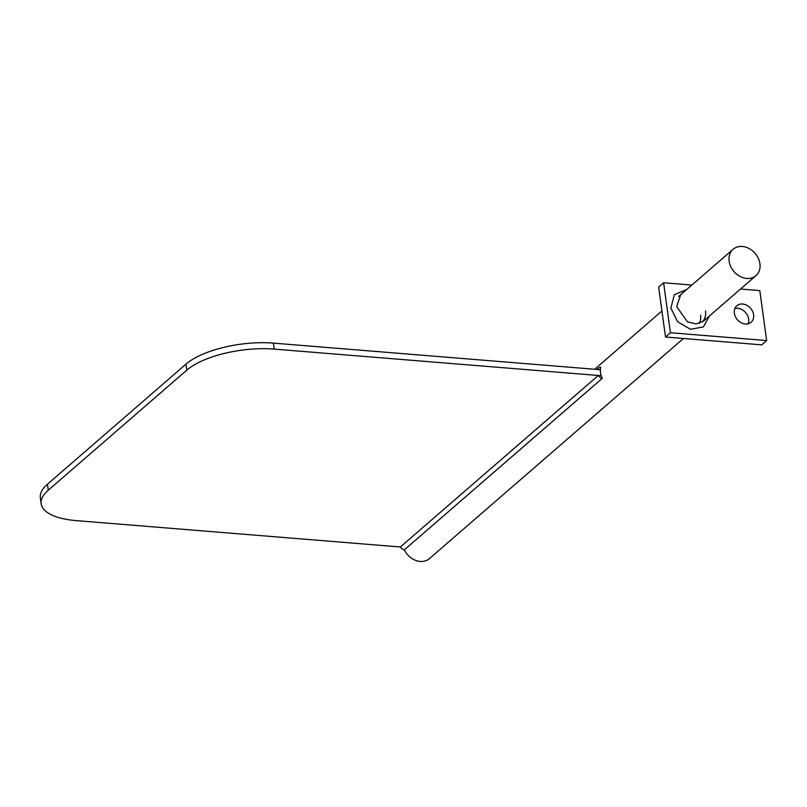 <?xml version="1.0" encoding="UTF-8"?>
<svg xmlns="http://www.w3.org/2000/svg" width="807" height="807" viewBox="0 0 807 807"><rect width="100%" height="100%" fill="white"/><g stroke="black" fill="none" stroke-linecap="round" stroke-linejoin="round"><path stroke-width="1.21" d="M748.129 323.789A10.905 8.716 49.1 0 0 748.664 319.078A10.905 8.716 49.1 0 0 734.895 308.516M734.37 313.227A10.905 8.716 49.1 0 0 741.098 322.709A10.905 8.716 49.1 0 0 751.125 322.255A10.905 8.716 49.1 0 0 753.607 314.791A10.905 8.716 49.1 0 0 746.879 305.318A10.905 8.716 49.1 0 0 736.841 305.772A10.905 8.716 49.1 0 0 734.37 313.227M699.417 323.365A17.451 13.951 49.1 0 0 700.557 315.164M702.483 321.902A17.451 13.951 49.1 0 0 705.51 310.877A17.451 13.951 49.1 0 1 702.483 321.902M691.821 285.063L663.606 282.763L670.446 332.736L766.65 340.564L759.801 290.591L740.533 289.017M663.606 282.763L658.653 287.05L665.503 337.023L761.707 344.851L766.65 340.564M670.446 332.736L665.503 337.023M598.29 375.477L400.373 546.985A5.942 4.751 49.1 0 0 404.337 549.88L602.244 378.372A17.451 13.951 -130.9 0 1 601.185 375.709L598.29 375.477A5.942 4.751 -130.9 0 0 602.244 378.372M41.167 503.78A65.428 24.825 172.2 0 1 48.269 490.202L186.81 370.141A65.428 24.825 172.2 0 1 274.219 349.108L601.185 375.709A17.451 13.951 -130.9 0 1 600.368 369.717L597.462 369.475A5.942 4.751 -130.9 0 1 598.471 368.123A5.942 4.751 -130.9 0 1 600.711 367.175A17.451 13.951 49.1 0 0 600.368 369.717L273.391 343.116A65.428 24.825 172.2 0 0 185.983 364.149L47.452 484.2A65.428 24.825 172.2 0 0 40.35 497.778L41.167 503.78A65.428 24.825 172.2 0 0 76.302 520.626L400.373 546.985M759.932 263.718A17.451 13.951 49.1 0 0 749.158 248.556A17.451 13.951 49.1 0 0 733.109 249.282A17.451 13.951 49.1 0 0 729.145 261.206A17.451 13.951 49.1 0 0 739.918 276.367A17.451 13.951 49.1 0 0 755.967 275.651A17.451 13.951 49.1 0 0 759.932 263.718M404.337 549.88A17.451 13.951 49.1 0 0 429.415 558.636L683.458 338.486M680.664 294.726L676.7 306.66L687.473 321.822L696.118 323.94L703.522 321.095M709.454 315.961L703.411 326.885L690.479 329.276L677.567 321.741L670.869 308.062L674.359 294.646L686.596 289.592M274.219 349.108L273.391 343.116M186.81 370.141L185.983 364.149M48.269 490.202L47.452 484.2M598.471 368.123L596.948 369.435M733.109 249.282L678.687 296.441M661.932 310.967L594.668 369.253M755.967 275.651L703.472 321.146"/></g></svg>
